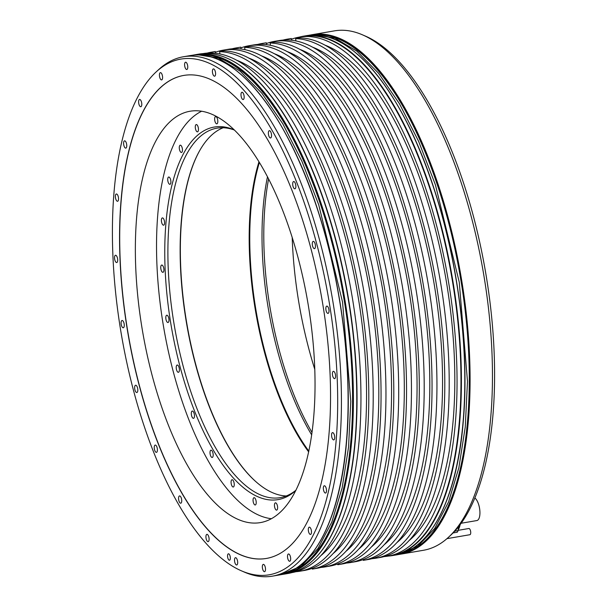 <?xml version="1.0" encoding="UTF-8"?>
<svg xmlns="http://www.w3.org/2000/svg" width="607" height="607" viewBox="0 0 607 607"><rect width="100%" height="100%" fill="white"/><g stroke="black" fill="none" stroke-linecap="round" stroke-linejoin="round"><path stroke-width="0.91" d="M458.429 526.899L458.133 530.586A21.731 8.733 80.3 0 1 457.276 532.218L453.072 532.938M458.133 530.586L454.772 531.163M474.886 498.028A11.738 4.719 80.3 0 1 479.613 508.658A11.738 4.719 80.3 0 1 476.874 520.556L461.199 523.242M314.805 369.451A208.664 83.872 80.3 0 1 297.787 295.981A208.664 83.872 80.3 0 1 292.195 237.549M141.181 322.825A208.664 83.872 80.3 0 1 189.953 111.256A208.664 83.872 80.3 0 1 309.213 311.019A208.664 83.872 80.3 0 1 260.449 522.589A208.664 83.872 80.3 0 1 141.181 322.825M183.739 75.435A245.016 98.486 -99.7 0 0 126.544 323.85A245.016 98.486 -99.7 0 0 266.511 558.425M126.4 323.872A245.016 98.486 -99.7 0 0 266.435 558.44A245.016 98.486 -99.7 0 0 323.706 310.018A245.016 98.486 -99.7 0 0 183.663 75.45A245.016 98.486 -99.7 0 0 126.4 323.872M185.059 58.591A261.602 105.155 -99.7 0 0 156.037 72.021A261.602 105.155 -99.7 0 0 121.408 334.707A261.602 105.155 -99.7 0 0 241.533 570.876A261.602 105.155 -99.7 0 0 265.047 575.299A261.602 105.155 -99.7 0 0 330.383 309.547A261.602 105.155 -99.7 0 0 185.059 58.591M290.578 557.514A3.695 1.487 -99.7 0 0 288.469 553.979A3.695 1.487 -99.7 0 0 287.604 557.719A3.695 1.487 -99.7 0 0 289.714 561.255A3.695 1.487 -99.7 0 0 290.578 557.514M311.383 530.693A3.695 1.487 -99.7 0 0 309.274 527.157A3.695 1.487 -99.7 0 0 308.409 530.905A3.695 1.487 -99.7 0 0 310.526 534.441A3.695 1.487 -99.7 0 0 311.383 530.693M326.414 489.303A3.695 1.487 -99.7 0 0 324.297 485.767A3.695 1.487 -99.7 0 0 323.432 489.508A3.695 1.487 -99.7 0 0 325.549 493.043A3.695 1.487 -99.7 0 0 326.414 489.303M334.632 436.16A3.695 1.487 -99.7 0 0 332.515 432.616A3.695 1.487 -99.7 0 0 331.657 436.365A3.695 1.487 -99.7 0 0 333.767 439.9A3.695 1.487 -99.7 0 0 334.632 436.16M335.481 374.883A3.695 1.487 -99.7 0 0 333.372 371.34A3.695 1.487 -99.7 0 0 332.507 375.088A3.695 1.487 -99.7 0 0 334.616 378.624A3.695 1.487 -99.7 0 0 335.481 374.883M328.911 309.646A3.695 1.487 -99.7 0 0 326.794 306.11A3.695 1.487 -99.7 0 0 325.936 309.858A3.695 1.487 -99.7 0 0 328.046 313.394A3.695 1.487 -99.7 0 0 328.911 309.646M315.359 244.909A3.695 1.487 -99.7 0 0 313.25 241.374A3.695 1.487 -99.7 0 0 312.385 245.114A3.695 1.487 -99.7 0 0 314.494 248.65A3.695 1.487 -99.7 0 0 315.359 244.909M295.761 185.067A3.695 1.487 -99.7 0 0 293.644 181.531A3.695 1.487 -99.7 0 0 292.786 185.279A3.695 1.487 -99.7 0 0 294.896 188.815A3.695 1.487 -99.7 0 0 295.761 185.067M271.443 134.208A3.695 1.487 -99.7 0 0 269.326 130.672A3.695 1.487 -99.7 0 0 268.461 134.42A3.695 1.487 -99.7 0 0 270.578 137.956A3.695 1.487 -99.7 0 0 271.443 134.208M244.06 95.792A3.695 1.487 -99.7 0 0 241.95 92.256A3.695 1.487 -99.7 0 0 241.085 96.005A3.695 1.487 -99.7 0 0 243.195 99.54A3.695 1.487 -99.7 0 0 244.06 95.792M215.485 72.445A3.695 1.487 -99.7 0 0 213.376 68.91A3.695 1.487 -99.7 0 0 212.511 72.658A3.695 1.487 -99.7 0 0 214.628 76.194A3.695 1.487 -99.7 0 0 215.485 72.445M187.669 65.753A3.695 1.487 -99.7 0 0 185.56 62.218A3.695 1.487 -99.7 0 0 184.695 65.958A3.695 1.487 -99.7 0 0 186.804 69.494A3.695 1.487 -99.7 0 0 187.669 65.753M162.494 76.171A3.695 1.487 -99.7 0 0 160.385 72.635A3.695 1.487 -99.7 0 0 159.52 76.376A3.695 1.487 -99.7 0 0 161.637 79.912A3.695 1.487 -99.7 0 0 162.494 76.171M141.689 102.985A3.695 1.487 -99.7 0 0 139.58 99.449A3.695 1.487 -99.7 0 0 138.715 103.198A3.695 1.487 -99.7 0 0 140.824 106.733A3.695 1.487 -99.7 0 0 141.689 102.985M126.666 144.383A3.695 1.487 -99.7 0 0 124.556 140.839A3.695 1.487 -99.7 0 0 123.691 144.587A3.695 1.487 -99.7 0 0 125.801 148.123A3.695 1.487 -99.7 0 0 126.666 144.383M118.448 197.525A3.695 1.487 -99.7 0 0 116.339 193.99A3.695 1.487 -99.7 0 0 115.474 197.73A3.695 1.487 -99.7 0 0 117.583 201.266A3.695 1.487 -99.7 0 0 118.448 197.525M117.599 258.802A3.695 1.487 -99.7 0 0 115.482 255.266A3.695 1.487 -99.7 0 0 114.624 259.007A3.695 1.487 -99.7 0 0 116.734 262.543A3.695 1.487 -99.7 0 0 117.599 258.802M124.169 324.032A3.695 1.487 -99.7 0 0 122.06 320.496A3.695 1.487 -99.7 0 0 121.195 324.244A3.695 1.487 -99.7 0 0 123.304 327.78A3.695 1.487 -99.7 0 0 124.169 324.032M137.721 388.776A3.695 1.487 -99.7 0 0 135.604 385.24A3.695 1.487 -99.7 0 0 134.739 388.981A3.695 1.487 -99.7 0 0 136.856 392.517A3.695 1.487 -99.7 0 0 137.721 388.776M157.319 448.611A3.695 1.487 -99.7 0 0 155.21 445.075A3.695 1.487 -99.7 0 0 154.345 448.823A3.695 1.487 -99.7 0 0 156.454 452.359A3.695 1.487 -99.7 0 0 157.319 448.611M181.637 499.47A3.695 1.487 -99.7 0 0 179.528 495.934A3.695 1.487 -99.7 0 0 178.663 499.682A3.695 1.487 -99.7 0 0 180.772 503.218A3.695 1.487 -99.7 0 0 181.637 499.47M209.013 537.885A3.695 1.487 -99.7 0 0 206.904 534.35A3.695 1.487 -99.7 0 0 206.039 538.098A3.695 1.487 -99.7 0 0 208.155 541.634A3.695 1.487 -99.7 0 0 209.013 537.885M237.587 561.232A3.695 1.487 -99.7 0 0 235.478 557.696A3.695 1.487 -99.7 0 0 234.613 561.445A3.695 1.487 -99.7 0 0 236.722 564.98A3.695 1.487 -99.7 0 0 237.587 561.232M265.411 567.932A3.695 1.487 -99.7 0 0 263.301 564.389A3.695 1.487 -99.7 0 0 262.436 568.137A3.695 1.487 -99.7 0 0 264.546 571.673A3.695 1.487 -99.7 0 0 265.411 567.932M230.265 556.93A3.263 1.313 -99.7 0 0 228.399 553.804A3.263 1.313 -99.7 0 0 227.64 557.112A3.263 1.313 -99.7 0 0 229.507 560.231A3.263 1.313 -99.7 0 0 230.265 556.93M156.037 72.021L158.48 69.752A263.484 105.906 80.3 0 1 183.489 56.739A263.484 105.906 80.3 0 1 187.707 56.231A263.484 105.906 80.3 0 1 333.251 303.766A263.484 105.906 80.3 0 1 272.497 576.142A263.484 105.906 80.3 0 1 268.279 576.65A263.484 105.906 80.3 0 1 244.591 572.196L241.533 570.876M203.057 53.598A263.484 105.906 80.3 0 1 226.745 58.052A263.484 105.906 80.3 0 1 347.728 295.92A263.484 105.906 80.3 0 1 312.855 560.496A263.484 105.906 80.3 0 1 287.847 573.509L284.463 574.093A263.484 105.906 80.3 0 1 283.166 574.29L284.463 574.093A263.484 105.906 80.3 0 0 345.216 301.717A263.484 105.906 80.3 0 0 199.673 54.182A263.484 105.906 80.3 0 0 195.446 54.691L198.838 54.106A263.484 105.906 80.3 0 1 203.057 53.598M299.259 37.118A263.484 105.906 80.3 0 1 303.462 36.177A263.484 105.906 80.3 0 1 307.688 35.669A263.484 105.906 80.3 0 1 453.224 283.203A263.484 105.906 80.3 0 1 392.479 555.58A263.484 105.906 80.3 0 1 388.252 556.088A263.484 105.906 80.3 0 1 388.199 556.095M338.721 30.35A263.484 105.906 80.3 0 1 362.409 34.804A263.484 105.906 80.3 0 1 483.392 272.672A263.484 105.906 80.3 0 1 448.52 537.248A263.484 105.906 80.3 0 1 436.85 545.655A263.484 105.906 -99.7 0 1 423.511 550.261L401.159 554.092A263.484 105.906 80.3 0 1 399.854 554.297L401.159 554.092A263.484 105.906 80.3 0 0 461.904 281.716A263.484 105.906 80.3 0 0 316.368 34.182A263.484 105.906 80.3 0 0 312.142 34.69L334.503 30.858A263.484 105.906 80.3 0 1 338.721 30.35M312.992 560.367A263.271 105.823 -99.7 0 0 313.136 560.238A263.271 105.823 -99.7 0 0 347.986 295.875A263.271 105.823 -99.7 0 0 227.094 58.204A263.271 105.823 -99.7 0 0 226.919 58.128M232.094 48.818A263.271 105.823 -99.7 0 1 235.865 47.983L240.767 47.141L241.062 49.046M249.515 46.527A263.271 105.823 80.3 0 1 391.386 299.312A263.271 105.823 80.3 0 1 329.829 566.096L324.927 566.938A263.271 105.823 -99.7 0 0 386.477 300.154A263.271 105.823 -99.7 0 0 244.613 47.369L249.515 46.527M320.974 567.424A263.271 105.823 -99.7 0 0 324.927 566.938M257.588 44.448A263.271 105.823 -99.7 0 1 261.359 43.613L266.268 42.771L266.556 44.675M275.017 42.156A263.271 105.823 80.3 0 1 416.88 294.941A263.271 105.823 80.3 0 1 355.323 561.725L350.421 562.568A263.271 105.823 -99.7 0 0 411.978 295.784A263.271 105.823 -99.7 0 0 270.115 42.998L275.017 42.156M346.468 563.053A263.271 105.823 -99.7 0 0 350.421 562.568M207.086 53.105A263.271 105.823 -99.7 0 1 210.857 52.27L215.273 51.512L215.546 53.272M224.021 50.897A263.271 105.823 80.3 0 1 365.884 303.682A263.271 105.823 80.3 0 1 304.335 570.466L299.919 571.225A263.271 105.823 -99.7 0 0 361.476 304.433A263.271 105.823 -99.7 0 0 219.613 51.656L224.021 50.897M295.966 571.711A263.271 105.823 -99.7 0 0 299.919 571.225M283.082 40.077A263.271 105.823 -99.7 0 1 286.861 39.243L291.269 38.491L291.542 40.244M300.017 37.877A263.271 105.823 80.3 0 1 441.881 290.654A263.271 105.823 80.3 0 1 380.331 557.438L375.915 558.197A263.271 105.823 -99.7 0 0 437.472 291.413A263.271 105.823 -99.7 0 0 295.609 38.628L300.017 37.877M371.962 558.683A263.271 105.823 -99.7 0 0 375.915 558.197M388.177 556.095L392.099 555.428A263.271 105.823 -99.7 0 0 452.799 283.272A263.271 105.823 -99.7 0 0 307.377 35.942A263.271 105.823 80.3 0 0 303.159 36.45L299.236 37.126A263.271 105.823 80.3 0 1 303.454 36.617A263.271 105.823 80.3 0 1 448.877 283.947A263.271 105.823 80.3 0 1 388.177 556.095A263.271 105.823 80.3 0 1 384.223 556.589M203.11 53.598L203.133 53.591A263.271 105.823 80.3 0 1 207.359 53.082A263.271 105.823 80.3 0 1 352.773 300.419A263.271 105.823 80.3 0 1 292.073 572.568L292.05 572.568M278.454 40.897A263.271 105.823 80.3 0 1 423.845 288.082A263.271 105.823 80.3 0 1 363.29 560.36L368.191 559.517A263.271 105.823 80.3 0 0 428.747 287.24A263.271 105.823 80.3 0 0 283.355 40.062A263.271 105.823 80.3 0 0 279.129 40.57L274.227 41.405A263.271 105.823 80.3 0 1 278.454 40.897M252.952 45.267A263.271 105.823 80.3 0 1 398.351 292.453A263.271 105.823 80.3 0 1 337.796 564.73L342.697 563.888A263.271 105.823 80.3 0 0 403.253 291.61A263.271 105.823 80.3 0 0 257.854 44.432A263.271 105.823 80.3 0 0 253.635 44.941L248.733 45.775A263.271 105.823 80.3 0 1 252.952 45.267M227.458 49.637A263.271 105.823 80.3 0 1 372.857 296.823A263.271 105.823 80.3 0 1 312.294 569.1L317.203 568.258A263.271 105.823 80.3 0 0 377.759 295.981A263.271 105.823 80.3 0 0 232.36 48.795A263.271 105.823 80.3 0 0 228.141 49.304L223.239 50.146A263.271 105.823 80.3 0 1 227.458 49.637M235.865 47.983L235.979 48.697M244.613 47.369L244.978 49.698M346.18 551.126A258.051 103.721 -99.7 0 0 382.691 289.926A258.051 103.721 -99.7 0 0 261.283 55.791M358.927 548.94A258.051 103.721 -99.7 0 0 395.438 287.741A258.051 103.721 -99.7 0 0 274.038 53.606M337.796 564.73L337.674 563.971M240.888 47.907A263.271 105.823 80.3 0 1 248.733 45.775M291.39 39.25A263.271 105.823 80.3 0 1 299.236 37.126M199.24 54.448A263.271 105.823 80.3 0 1 200.5 54.129M266.382 43.537A263.271 105.823 80.3 0 1 274.227 41.405M215.394 52.278A263.271 105.823 80.3 0 1 223.239 50.146M409.429 540.283A258.051 103.721 -99.7 0 0 445.94 279.091A258.051 103.721 -99.7 0 0 324.533 44.956M295.609 38.628L295.966 40.957M286.861 39.243L286.967 39.956M397.168 542.385A258.051 103.721 -99.7 0 0 433.679 281.193A258.051 103.721 -99.7 0 0 312.279 47.058M363.29 560.36L363.168 559.601M384.421 544.57A258.051 103.721 -99.7 0 0 420.932 283.378A258.051 103.721 -99.7 0 0 299.532 49.243M270.115 42.998L270.472 45.328M261.359 43.613L261.473 44.326M371.674 546.755A258.051 103.721 -99.7 0 0 408.185 285.556A258.051 103.721 -99.7 0 0 286.785 51.428M219.613 51.656L219.969 53.985M210.857 52.27L210.97 52.984M321.171 555.413A258.051 103.721 -99.7 0 0 357.682 294.213A258.051 103.721 -99.7 0 0 236.282 60.078M333.433 553.311A258.051 103.721 -99.7 0 0 369.944 292.111A258.051 103.721 -99.7 0 0 248.536 57.976M312.294 569.1L312.18 568.342M362.409 34.804L365.467 36.124A261.602 105.155 80.3 0 1 485.592 272.293A261.602 105.155 80.3 0 1 450.963 534.979L448.52 537.248M458.156 530.336L468.839 528.507A3.149 1.267 80.3 0 1 470.645 531.52A3.149 1.267 80.3 0 1 469.909 534.714L446.949 538.652M271.428 518.712A208.125 83.652 80.3 0 1 163.685 327.461A208.125 83.652 80.3 0 1 201.6 111.248M295.882 490.38A188.997 75.966 80.3 0 1 275.032 499.978A188.997 75.966 80.3 0 1 170.036 318.675A188.997 75.966 80.3 0 1 217.238 126.688A188.997 75.966 80.3 0 1 234.09 129.822M217.814 121.028A3.695 1.487 -99.7 0 0 215.606 116.544A3.695 1.487 -99.7 0 0 214.65 119.344A3.695 1.487 -99.7 0 0 216.858 123.828A3.695 1.487 -99.7 0 0 217.814 121.028M198.36 128.092A3.695 1.487 -99.7 0 0 196.251 124.556A3.695 1.487 -99.7 0 0 195.386 128.305A3.695 1.487 -99.7 0 0 197.495 131.84A3.695 1.487 -99.7 0 0 198.36 128.092M182.161 147.782A3.695 1.487 -99.7 0 0 180.241 145.187A3.695 1.487 -99.7 0 0 179.573 149.876A3.695 1.487 -99.7 0 0 181.493 152.471A3.695 1.487 -99.7 0 0 182.161 147.782M170.317 178.754A3.695 1.487 -99.7 0 0 168.685 177.024A3.695 1.487 -99.7 0 0 168.306 182.586A3.695 1.487 -99.7 0 0 169.937 184.308A3.695 1.487 -99.7 0 0 170.317 178.754M163.64 218.899A3.695 1.487 -99.7 0 0 162.365 217.905A3.695 1.487 -99.7 0 0 161.394 220.318A3.695 1.487 -99.7 0 0 162.335 224.203A3.695 1.487 -99.7 0 0 163.609 225.189A3.695 1.487 -99.7 0 0 164.58 222.784A3.695 1.487 -99.7 0 0 163.64 218.899M162.585 265.471A3.695 1.487 -99.7 0 0 161.712 265.047A3.695 1.487 -99.7 0 0 160.756 267.915A3.695 1.487 -99.7 0 0 162.077 271.898A3.695 1.487 -99.7 0 0 162.957 272.323A3.695 1.487 -99.7 0 0 163.913 269.455A3.695 1.487 -99.7 0 0 162.585 265.471M167.229 315.314A3.695 1.487 -99.7 0 0 166.766 315.223A3.695 1.487 -99.7 0 0 165.848 318.561A3.695 1.487 -99.7 0 0 167.547 322.416A3.695 1.487 -99.7 0 0 168.01 322.507A3.695 1.487 -99.7 0 0 168.928 319.161A3.695 1.487 -99.7 0 0 167.229 315.314M177.244 365.019A3.695 1.487 -99.7 0 0 177.183 365.027A3.695 1.487 -99.7 0 0 176.334 368.844A3.695 1.487 -99.7 0 0 178.375 372.311A3.695 1.487 -99.7 0 0 178.435 372.303A3.695 1.487 -99.7 0 0 179.285 368.487A3.695 1.487 -99.7 0 0 177.244 365.019M191.956 411.197A3.695 1.487 -99.7 0 0 191.501 415.347A3.695 1.487 -99.7 0 0 193.512 418.337A3.695 1.487 -99.7 0 0 193.823 418.193A3.695 1.487 -99.7 0 0 194.27 414.042A3.695 1.487 -99.7 0 0 192.267 411.053A3.695 1.487 -99.7 0 0 191.956 411.197M210.363 450.713A3.695 1.487 -99.7 0 0 210.326 454.931A3.695 1.487 -99.7 0 0 212.222 457.458A3.695 1.487 -99.7 0 0 212.829 456.927A3.695 1.487 -99.7 0 0 212.867 452.701A3.695 1.487 -99.7 0 0 210.97 450.174A3.695 1.487 -99.7 0 0 210.363 450.713M231.206 480.858A3.695 1.487 -99.7 0 0 231.517 484.925A3.695 1.487 -99.7 0 0 233.278 487.004A3.695 1.487 -99.7 0 0 234.105 485.873A3.695 1.487 -99.7 0 0 233.794 481.806A3.695 1.487 -99.7 0 0 232.033 479.727A3.695 1.487 -99.7 0 0 231.206 480.858M253.066 499.591A3.695 1.487 -99.7 0 0 253.658 503.302A3.695 1.487 -99.7 0 0 255.259 504.971A3.695 1.487 -99.7 0 0 256.207 503.059A3.695 1.487 -99.7 0 0 255.615 499.349A3.695 1.487 -99.7 0 0 254.014 497.687A3.695 1.487 -99.7 0 0 253.066 499.591M274.455 505.631A3.695 1.487 -99.7 0 0 276.655 510.115A3.695 1.487 -99.7 0 0 277.619 507.323A3.695 1.487 -99.7 0 0 275.411 502.839A3.695 1.487 -99.7 0 0 274.455 505.631M312.021 432.503A188.997 75.966 80.3 0 1 268.582 179.019M311.687 434.9A187.426 75.336 80.3 0 1 267.262 302.081A187.426 75.336 80.3 0 1 267.467 176.872M308.834 451.122A187.426 75.336 -99.7 0 1 255.001 304.183A187.426 75.336 80.3 0 1 259.371 162.524M258.954 161.834A187.867 75.511 80.3 0 0 254.432 304.259A187.867 75.511 -99.7 0 0 308.667 451.912M256.882 482.55A187.867 75.511 -99.7 0 1 185.598 316.057A187.867 75.511 80.3 0 1 199.931 150.195M223.164 127.758A187.426 75.336 80.3 0 0 199.802 150.415A187.426 75.336 80.3 0 0 185.378 316.11A187.426 75.336 -99.7 0 0 256.693 482.383A187.426 75.336 -99.7 0 0 286.269 495.965M295.981 490.175A187.426 75.336 80.3 0 1 280.244 497.649A187.426 75.336 80.3 0 1 277.24 498.006A187.426 75.336 80.3 0 1 173.124 318.212A187.426 75.336 80.3 0 1 216.927 128.176A187.426 75.336 80.3 0 1 219.931 127.811A187.426 75.336 80.3 0 1 234.249 129.981M459.666 525.321A19.341 7.777 80.3 0 1 458.232 529.425M458.202 529.744A19.014 7.641 -99.7 0 0 460.098 524.744L458.202 529.812M272.497 576.142L279.167 574.996A263.484 105.906 -99.7 0 0 339.92 302.627A263.484 105.906 -99.7 0 0 194.377 55.085A263.484 105.906 -99.7 0 0 190.15 55.594L183.489 56.739M392.479 555.58L395.863 555.003A263.484 105.906 -99.7 0 0 456.616 282.627A263.484 105.906 -99.7 0 0 311.072 35.092A263.484 105.906 -99.7 0 0 306.846 35.601L303.462 36.177M198.193 54.539A263.271 105.823 80.3 0 1 199.513 54.425A263.271 105.823 80.3 0 1 344.336 298.166A263.271 105.823 80.3 0 1 287.103 573.319M194.157 54.934A263.484 105.906 80.3 0 1 195.446 54.691L194.149 54.934M310.845 34.933A263.484 105.906 80.3 0 1 312.142 34.69L310.845 34.933M320.534 540.678A263.271 105.823 -99.7 0 0 339.154 297.392A263.271 105.823 -99.7 0 0 240.592 74.183M437.23 520.677A263.271 105.823 -99.7 0 0 455.849 277.391A263.271 105.823 -99.7 0 0 357.28 54.19M314.889 34.546A263.271 105.823 80.3 0 1 316.201 34.432A263.271 105.823 80.3 0 1 461.024 278.165A263.271 105.823 80.3 0 1 403.799 553.318M308.151 35.396L313.72 34.637L334.905 38.074L356.81 51.125L378.609 73.303L399.482 103.782L418.655 141.416L435.409 184.794L459.256 282.141L467.481 381.371L465.258 427.04L458.862 467.754L448.543 501.997L434.688 528.485L417.806 546.217L397.16 554.76M191.455 55.396L197.025 54.638L218.217 58.075L240.122 71.125L261.913 93.303L282.794 123.782L301.967 161.416L318.721 204.794L342.56 302.134L350.785 401.364L348.562 447.033L342.173 487.755L331.854 521.997L317.992 548.485L301.11 566.217L280.464 574.753M279.167 574.996C314.396 569.654 340.679 517.02 346.688 440.242C352.561 371.719 342.06 285.829 319.001 213.839C288.818 116.825 237.049 50.73 194.399 55.085L190.15 55.594M395.863 555.003C431.091 549.654 457.367 497.027 463.384 420.249C469.257 351.726 458.748 265.828 435.697 193.838C405.506 96.824 353.744 30.737 311.088 35.085L306.846 35.601M309.517 35.138L314.077 34.591C322.249 34.06 330.451 35.547 338.683 39.068C355.072 46.162 371.059 60.275 386.644 81.406C419.338 125.353 447.169 199.225 460.25 276.61C473.839 354.776 472.003 434.551 455.341 486.89C448.087 510.062 438.451 527.597 426.448 539.494C418.177 547.658 408.875 552.673 398.533 554.54M192.829 55.138L197.381 54.592C205.561 54.061 213.763 55.548 221.987 59.069C238.384 66.155 254.371 80.268 269.948 101.407C302.643 145.354 330.474 219.226 343.554 296.611C357.144 374.777 355.307 454.552 338.645 506.891C331.392 530.063 321.763 547.597 309.752 559.495C301.482 567.659 292.179 572.674 281.845 574.541"/></g></svg>
